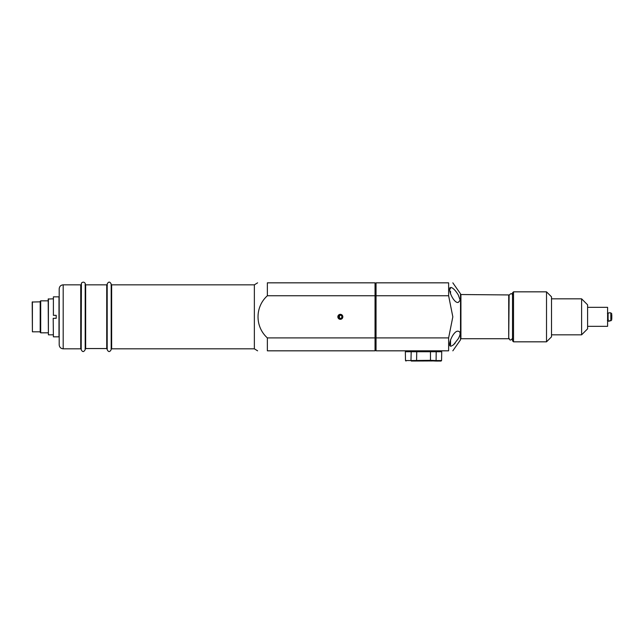 <?xml version="1.0" encoding="UTF-8"?>
<svg xmlns="http://www.w3.org/2000/svg" width="644" height="644" viewBox="0 0 644 644"><rect width="100%" height="100%" fill="white"/><g stroke="black" fill="none" stroke-linecap="round" stroke-linejoin="round"><path stroke-width="0.97" d="M609.635 312.815L608.097 313.089L608.097 320.567L608.097 313.089L608.097 313.628L607.405 313.234M448.626 337.899L448.626 350.827C454.117 350.827 454.117 350.827 448.626 350.827C454.117 350.827 454.117 350.827 448.626 350.827L376.04 350.827L376.04 337.899L448.626 337.899L452.829 316.832L448.626 295.765L448.626 282.837C454.117 282.837 454.117 282.837 448.626 282.837C454.117 282.837 454.117 282.837 448.626 282.837L376.04 282.837L375.541 283.336L375.041 282.837L267.357 282.837C254.919 282.837 254.919 282.837 267.357 282.837C254.919 282.837 254.919 282.837 267.357 282.837L267.357 295.765C254.935 306.922 254.903 326.709 267.357 337.899L375.041 337.899L375.041 295.765L267.357 295.765M452.829 350.827L460.524 339.823L460.524 293.833L452.829 282.837M460.178 300.217L458.262 302.414C453.722 303.702 446.767 287.779 450.945 287.417C453.102 287.965 455.541 290.46 458.262 294.912L460.178 300.217M450.889 346.247L450.945 346.247C446.759 345.941 453.73 329.929 458.262 331.249C460.734 331.724 460.734 334.228 458.262 338.744L453.457 344.87L450.945 346.247L453.384 344.926M453.481 344.846L455.228 343.027M448.626 295.765L376.04 295.765L376.04 282.837M512.519 295.33C512.004 293.076 510.869 293.076 509.114 295.33L508.72 338.728L508.72 294.936L460.524 294.533M375.041 282.837L375.041 295.765L376.04 295.765L376.04 337.899L375.041 337.899L375.041 350.827L267.357 350.827L267.357 337.899M450.526 291.426L450.526 293.833M450.526 339.823L450.526 344.942L449.729 345.748M375.041 350.827L375.541 350.328L375.541 283.336M375.541 350.328L376.04 350.827M339.477 315.544L339.477 318.056M340.676 315.133L339.042 315.697L338.712 317.395L340.016 318.53L341.658 317.967L341.98 316.268L340.676 315.133M342.189 318.426A2.439 2.439 0 0 0 341.199 314.546A2.439 2.439 0 0 0 337.907 316.832A2.439 2.439 0 0 0 342.189 318.426M340.346 319.327A2.504 2.504 0 0 0 342.511 315.584A2.504 2.504 0 0 0 338.181 315.584A2.504 2.504 0 0 0 340.346 319.327M267.357 350.827C254.919 350.827 254.919 350.827 267.357 350.827C254.919 350.827 254.919 350.827 267.357 350.827M257.608 350.827L254.364 348.823L254.364 284.833L111.645 284.833L111.645 348.823L111.05 348.557M32.401 301.835L32.401 331.829L32.2 302.036L40.202 301.835M40.701 300.837L40.701 332.827L40.202 332.328L40.202 301.336L40.701 300.837L48.195 300.837M48.397 298.832L48.397 334.824L48.195 299.033L53.194 298.832M53.396 336.828L53.194 318.329L53.396 336.828L58.998 336.828L58.998 296.836L53.396 296.836L53.396 315.335L56.197 315.335L56.197 318.329L53.396 318.329M53.396 315.335L53.396 296.836M80.733 348.823L63.193 348.823C60.769 348.589 59.433 347.253 59.192 344.822L59.192 288.834C59.433 286.403 60.769 285.075 63.193 284.833L80.733 284.833L80.733 348.823L81.329 348.557M85.056 348.557L107.323 348.557M611.8 318.828L611.8 314.827M587.602 326.331L607.598 326.331L607.598 307.333L587.602 307.333M581.604 298.832L581.604 334.824L587.602 328.826L587.602 304.829L581.604 298.832L551.514 298.832M546.514 291.837L551.514 296.836L551.514 336.828L546.514 341.827L546.514 291.837L513.518 291.837L513.518 341.827L546.514 341.827M513.518 341.827L512.519 340.829L512.519 292.835L513.518 291.837M432.478 360.954L411.363 361.043M432.478 360.938L431.577 360.914M438.572 361.051L436.624 361.067M416.837 360.793L419.373 360.664M420.041 360.648L423.559 360.6M427.109 360.648L427.688 360.664M431.73 350.827L432.132 351.222L430.474 351.222L435.859 351.222L436.205 351.737L405.342 351.737L405.841 351.222L441.221 351.222L441.72 351.737L436.205 351.737L436.093 360.56L441.567 360.56L441.72 351.737M413.754 360.978L416.579 360.809L416.732 351.737L416.588 351.222L411.21 351.222L410.969 360.56L430.377 360.318L436.093 360.56L435.746 361.051L441.068 361.051L441.567 360.56M416.588 351.222L414.937 351.222L415.332 350.827M508.72 338.728L460.927 338.728L460.927 294.936M449.729 290.516L449.729 288.842M449.729 344.822L449.729 343.147M63.193 348.823L63.193 284.833M106.727 348.823L106.727 284.833L85.652 284.833L85.652 348.823M611.8 319.81L610.834 320.809L610.834 312.855L611.8 313.853M608.097 320.028L607.799 313.628M441.068 361.051L435.795 361.043M405.342 351.737L405.495 360.56L410.969 360.56L411.315 361.051L430.498 360.809M430.474 351.222L430.482 360.809L435.746 361.051M609.683 320.567C609.168 321.549 608.636 321.549 608.097 320.567L608.403 319.947M460.927 338.728L460.524 339.13M449.729 287.916L450.526 288.713M254.364 284.833L257.608 282.837M32.401 331.829L40.202 331.829M40.701 332.827L48.195 332.827M48.397 334.824L53.194 334.824M81.329 285.099L80.733 284.833M85.193 349.628L85.193 284.036C85.869 284.101 84.026 280.494 81.402 283.143L81.192 349.628C82.456 352.204 83.784 352.204 85.193 349.628M85.652 284.833L85.056 285.099M107.323 285.099L106.727 284.833M111.187 349.628L111.187 284.036C109.85 281.46 108.514 281.46 107.186 284.036L107.186 349.628C108.45 352.204 109.786 352.204 111.187 349.628M111.645 284.833L111.05 285.099M254.364 348.823L111.645 348.823M509.114 338.325C509.637 340.587 510.773 340.587 512.519 338.325M610.834 312.855L609.007 312.799M610.834 320.809L609.635 320.849M607.799 320.028L607.405 320.43M581.604 334.824L551.514 334.824M405.495 360.56L406.002 361.051M416.579 360.809L430.482 360.809"/></g></svg>

